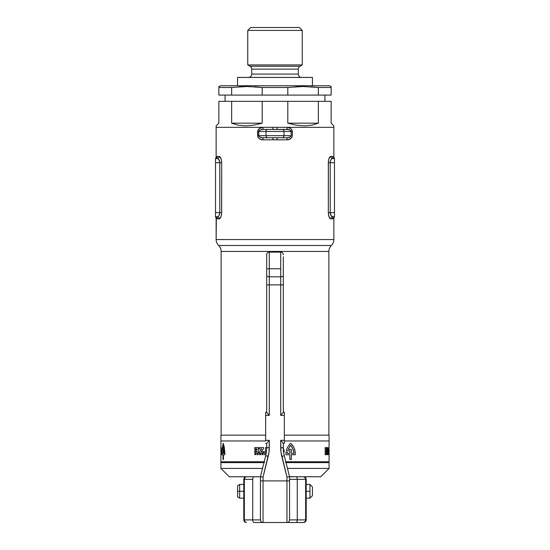 <?xml version="1.0" encoding="UTF-8"?>
<svg xmlns="http://www.w3.org/2000/svg" width="550" height="550" viewBox="0 0 550 550"><rect width="100%" height="100%" fill="white"/><g stroke="black" fill="none" stroke-linecap="round" stroke-linejoin="round"><path stroke-width="0.82" d="M333.506 218.536L333.857 218.247L333.857 239.546A8.319 8.319 0 0 1 331.361 245.486A8.319 8.319 0 0 0 328.866 251.426L328.866 435.146L328.866 251.426A8.319 8.319 0 0 1 331.361 245.486L218.639 245.486A8.319 8.319 0 0 1 221.134 251.426A8.319 8.319 0 0 0 218.639 245.486L331.361 245.486A8.319 8.319 0 0 0 333.857 239.546L216.143 239.546A8.319 8.319 0 0 0 218.639 245.486A8.319 8.319 0 0 1 216.143 239.546L333.857 239.546L333.857 218.247L332.454 218.845L329.918 218.377L328.804 216.116L328.329 212.603L328.384 161.453L329.127 158.249L330.337 156.571L332.454 156.447L333.857 157.046L333.857 127.332L286.956 127.332L290.51 128.363L291.844 129.676L292.407 131.491L292.407 135.651L291.851 137.459L289.692 139.226L286.956 139.81L263.044 139.81L260.308 139.226L258.754 138.194L257.737 136.606L257.737 130.542L259.49 128.363L263.044 127.332L216.143 127.332L216.143 157.046L217.546 156.447L220.083 156.915L221.196 159.177L221.671 162.69L221.616 213.84L220.873 217.044L219.663 218.728L217.546 218.845L216.143 218.247L216.143 239.546L216.336 218.426M221.134 251.426L221.134 435.146L221.134 251.426L328.866 251.426L221.134 251.426M330.743 160.263L330.213 162.69L330.213 212.603L331.086 215.634L332.716 216.762A2.083 1.973 -90 0 0 330.749 218.845L332.454 218.845A2.083 2.028 90 0 1 334.455 216.762L332.716 216.762L334.482 216.762A2.083 2.028 -90 0 0 332.454 218.845L333.066 218.742M329.918 218.377L330.337 218.728M328.549 215.029L329.512 217.807M333.857 218.247L334.482 216.762L334.482 212.603L328.329 212.603L328.384 213.84M221.671 212.678L221.671 212.603C221.389 216.48 220.584 218.556 219.251 218.845L220.873 217.044L221.616 213.854M220.083 156.922L219.251 156.447C220.598 156.784 221.409 158.861 221.671 162.69L221.616 161.453M219.663 156.571L219.251 156.447A2.083 1.973 -90 0 1 217.284 158.531L215.518 158.531L217.284 158.531A2.083 1.973 90 0 0 219.251 156.447L216.934 156.551M221.451 160.263L220.488 157.486M216.494 156.757L216.143 157.046L216.143 127.332L333.857 127.332L333.857 157.046L333.506 156.757M216.336 156.867L215.518 158.531L215.518 216.762L217.284 216.762L215.518 216.762L215.518 212.603L219.787 212.603L215.518 212.603L215.518 162.69L219.787 162.69L215.518 162.69L215.518 158.531A2.083 2.028 90 0 0 217.546 156.447A2.083 2.028 -90 0 1 215.518 158.531M328.329 162.614L328.329 162.69C328.611 158.812 329.416 156.736 330.749 156.447L329.918 156.915L328.804 159.177M328.632 159.844L328.384 161.439M288.592 137.617L287.382 137.734A2.083 0.419 -90 0 0 286.956 139.81A2.083 0.419 90 0 1 287.382 137.734L282.205 137.734L287.382 137.734C289.41 137.748 290.689 137.053 291.225 135.651L291.032 130.866L288.53 129.511L262.618 129.415C260.59 129.394 259.311 130.089 258.775 131.491L257.593 131.491C258.321 128.686 260.136 127.304 263.044 127.332L216.143 127.332L216.143 125.874L216.143 127.332L333.857 127.332L277.056 127.332L277.131 129.415L277.056 127.332L286.956 127.332C289.864 127.304 291.679 128.686 292.407 131.491L292.407 135.651C291.679 138.456 289.864 139.838 286.956 139.81L263.044 139.81A2.083 0.419 90 0 0 262.618 137.734L267.795 137.734L262.618 137.734A2.083 0.419 -90 0 1 263.044 139.81C260.136 139.838 258.321 138.456 257.593 135.651L258.775 135.651L258.775 131.491L265.994 131.491L265.994 135.651L258.775 135.651L260.377 137.321L262.618 137.734C260.59 137.748 259.304 137.053 258.775 135.651L257.593 135.651L257.593 131.491L265.994 131.491L265.994 135.651L284.006 135.651L284.006 131.491L291.225 131.491L291.225 135.651L284.006 135.651L284.006 131.491L265.994 131.491A2.083 1.801 -90 0 1 267.795 129.415L261.408 129.525M334.482 216.762L334.482 158.531L332.716 158.531L334.482 158.531A2.083 2.028 90 0 1 332.454 156.447L333.857 157.046L334.482 158.531L334.482 162.69L330.213 162.69L334.482 162.69L334.482 212.603L330.213 212.603C330.509 215.194 331.341 216.576 332.716 216.762L332.31 216.693M330.268 161.865L330.213 162.69L328.329 162.69L330.213 162.69C330.502 160.105 331.341 158.723 332.716 158.531A2.083 1.973 90 0 1 330.749 156.447A2.083 1.973 -90 0 0 332.716 158.531L332.069 158.709M331.086 159.658L331.478 159.17M330.406 161.184L330.557 160.71M219.258 215.029L219.787 212.603C219.498 215.188 218.659 216.576 217.284 216.762A2.083 1.973 -90 0 1 219.251 218.845A2.083 1.973 90 0 0 217.284 216.762L217.931 216.583M218.914 215.634L218.522 216.123M219.594 214.108L219.443 214.589M219.732 213.428L219.787 212.603L221.671 212.603L219.787 212.603L219.787 162.69L218.914 159.658L217.69 158.606M330.454 161.026L330.701 160.359M330.749 156.447L332.454 156.447A2.083 2.028 -90 0 0 334.476 158.531M332.716 216.762A2.083 1.973 90 0 0 330.749 218.845C329.402 218.515 328.591 216.432 328.329 212.603L328.329 162.69M330.213 162.69L330.213 212.603L328.329 212.603L328.632 215.456M331.045 215.566L330.722 214.988M330.44 214.225L330.213 212.603M328.817 216.157L329.134 217.058M219.546 214.273L219.299 214.933M215.518 216.762A2.083 2.028 -90 0 1 217.546 218.845L216.143 218.247L215.518 216.762A2.083 2.028 90 0 1 217.546 218.845L219.251 218.845M219.787 212.603L219.787 162.69L221.671 162.69L221.671 212.603M221.368 159.844L221.671 162.683L219.787 162.69C219.491 160.105 218.659 158.716 217.284 158.531M218.955 159.727L219.278 160.304M219.56 161.067L219.787 162.69M221.183 159.136L220.866 158.235M291.225 135.651L284.006 135.651A2.083 1.801 90 0 1 282.205 137.734A2.083 1.801 -90 0 0 284.006 135.651L265.994 135.651A2.083 1.801 90 0 0 267.795 137.734L282.205 137.734L267.795 137.734A2.083 1.801 -90 0 1 265.994 135.651L258.775 135.651L258.775 131.491M272.869 137.734L272.944 139.81L272.869 137.734M277.131 137.734L277.056 139.81L277.131 137.734M267.795 129.415A2.083 1.801 90 0 0 265.994 131.491L284.006 131.491A2.083 1.801 -90 0 0 282.205 129.415L267.795 129.415M263.044 127.332A2.083 0.419 -90 0 1 262.618 129.415A2.083 0.419 90 0 0 263.044 127.332M291.225 131.491L292.407 131.491L291.225 131.491C290.696 130.089 289.41 129.394 287.382 129.415L282.205 129.415A2.083 1.801 90 0 1 284.006 131.491L291.225 131.491M272.944 127.332L272.869 129.415L272.944 127.332M287.382 129.415A2.083 0.419 90 0 1 286.956 127.332A2.083 0.419 -90 0 0 287.382 129.415M225.081 95.095L225.081 101.331L225.081 95.095M324.919 101.331L324.919 95.095L324.919 101.331M302.246 30.415L299.331 27.5L250.669 27.5L247.754 30.415L302.246 30.415L247.754 30.415L247.754 64.934L250.044 66.261A3.327 3.327 0 0 1 251.708 69.142L251.708 74.085A3.327 3.327 0 0 1 248.38 77.419A3.327 3.327 0 0 0 251.708 74.085L298.293 74.085L298.293 69.142L251.708 69.142A3.327 3.327 0 0 0 250.044 66.261L299.956 66.261L302.246 64.934L247.754 64.934L302.246 64.934L302.246 30.415L302.246 64.934L299.956 66.261A3.327 3.327 0 0 0 298.293 69.142A3.327 3.327 0 0 1 299.956 66.261L250.044 66.261L247.754 64.934L247.754 30.415L250.669 27.5L299.331 27.5L302.246 30.415M301.62 77.419A3.327 3.327 0 0 1 298.293 74.085A3.327 3.327 0 0 0 301.62 77.419M331.155 86.494L329.079 85.738L220.921 85.738L218.845 86.494L218.845 87.477L231.653 87.477L246.923 86.494L262.192 87.477L287.808 87.477L303.077 86.494L318.347 87.477L331.155 87.477L331.155 86.494M312.434 85.738L312.434 77.419L237.566 77.419L237.566 85.738L237.566 77.419L312.434 77.419L312.434 85.738M216.824 125.194L218.845 123.172L218.845 101.331L262.192 101.331L262.192 123.172L231.653 123.172L231.653 101.331L318.347 101.331L318.347 123.172L287.808 123.172L287.808 101.331L331.155 101.331L331.155 123.172L333.857 125.874L333.857 127.332L333.857 125.874L331.155 123.172L331.155 101.331L318.347 101.331L318.347 123.172L311.816 125.194L304.432 125.874L296.368 125.194L287.808 123.172L287.808 101.331L262.192 101.331L262.192 123.172L253.633 125.194L245.568 125.874L238.184 125.194L231.653 123.172L231.653 101.331L218.845 101.331L218.845 123.172L216.143 125.874M231.653 87.477L218.845 87.477L218.845 95.095L231.653 95.095L231.653 87.477L246.923 86.494L262.192 87.477L262.192 95.095L287.808 95.095L287.808 87.477L262.192 87.477L262.192 95.095L231.653 95.095L231.653 87.477M329.079 85.738L220.921 85.738L218.845 86.494L218.845 95.095L318.347 95.095L287.808 95.095L287.808 87.477L303.077 86.494L318.347 87.477L318.347 95.095L331.155 95.095L331.155 87.477L318.347 87.477L318.347 95.095L331.155 95.095L331.155 86.742M262.192 87.477L254.561 86.742M318.347 87.477L310.716 86.742M246.923 86.494L239.284 86.742M303.077 86.494L295.439 86.742M298.293 69.142L251.708 69.142L251.708 74.085L298.293 74.085L298.293 69.142M287.808 123.172L318.347 123.172L311.816 125.194L304.432 125.874L296.368 125.194L287.808 123.172M231.653 123.172L262.192 123.172L253.633 125.194L245.568 125.874L238.184 125.194L231.653 123.172M263.979 462.598L220.921 462.598L220.921 468.421L262.522 468.421L220.921 468.421L229.247 476.747L260.439 476.747L260.439 519.901L252.718 519.901L252.718 479.346L244.351 479.346L244.351 519.901L252.718 519.901L252.718 479.346A2.599 1.396 -90 0 1 254.107 476.747A2.599 1.396 90 0 0 252.718 479.346L244.351 479.346C244.509 477.723 245.19 476.857 246.4 476.747L244.956 477.503L244.351 479.346L243.801 479.346L243.801 519.901L244.351 519.901L244.956 521.744L246.4 522.5L244.571 521.744M305.429 521.744L303.6 522.5L305.044 521.744L305.649 519.901L306.199 519.901L306.199 479.346L305.649 479.346L305.044 477.503L303.6 476.747C304.81 476.857 305.491 477.723 305.649 479.346L297.282 479.346A2.599 1.396 -90 0 0 295.893 476.747A2.599 1.396 90 0 1 297.282 479.346L289.561 479.346L297.282 479.346L297.282 519.901L305.649 519.901L305.649 479.346L297.282 479.346L297.282 519.901L289.561 519.901L289.561 476.747L320.753 476.747L329.079 468.421L287.478 468.421L329.079 468.421L329.079 462.598L286.021 462.598M220.921 435.146L220.921 440.969L265.643 440.969L220.921 440.969L220.921 435.146L265.643 435.146L220.921 435.146M329.079 435.146L284.357 435.146L329.079 435.146L329.079 440.969L329.079 435.146M284.357 440.969L329.079 440.969L284.357 440.969L329.079 440.969L329.079 447.535L329.079 440.969L284.357 440.969M324.919 462.598L324.919 461.766L324.919 462.598M225.081 461.766L225.081 462.598L225.081 461.766M306.199 519.942L305.649 519.901C305.491 521.524 304.81 522.39 303.6 522.5L295.893 522.5L303.6 522.5C305.133 522.39 305.999 521.524 306.199 519.901L306.199 479.346L305.649 479.346L305.649 519.901L289.561 519.901L289.561 476.747L284.316 455.757A33.275 33.275 0 0 1 283.319 447.686L283.319 443.424L280.72 440.344L284.357 440.344L284.357 415.388L284.357 443.465L283.319 443.465L284.357 443.465L284.357 440.344L280.72 440.344L280.72 447.686L283.319 447.686L283.319 443.424L280.72 440.344L280.988 452.072L286.956 477.063L286.956 480.906L263.044 480.906L263.044 477.063L269.012 452.072L269.28 440.344L266.681 443.424L266.681 447.686L269.28 447.686L269.28 440.344L266.681 443.424L266.681 447.686A33.275 33.275 0 0 1 265.684 455.757L260.439 476.747L229.247 476.747L220.921 468.421L220.921 462.598L264.454 462.598M285.546 462.598L329.079 462.598L329.079 468.421L320.753 476.747L289.561 476.747L286.956 477.063L286.956 480.906L263.044 480.906L263.044 522.5L262.439 522.5M220.921 440.969L265.643 440.969L220.921 440.969L220.921 452.966L220.921 440.969M264.454 461.766L220.921 461.766L220.921 452.966L220.921 461.766L264.186 461.766M285.814 461.766L329.079 461.766L329.051 448.504M255.097 453.558L255.736 454.444L255.977 453.558L255.977 454.719L255.001 453.874L254.774 454.706L255.097 453.558L254.774 454.706L255.001 453.874L255.977 454.719L255.977 453.558L255.736 454.444L255.097 453.558M257.936 453.729L257.29 453.729L258.191 453.558L258.191 454.719L257.29 454.719L257.936 454.52L257.311 454.224L257.936 453.729L257.311 454.039L257.936 454.52L257.29 454.719L258.191 454.719L258.191 453.558L257.29 453.729L257.936 453.729M220.935 454.719L220.921 453.558L220.935 454.719M325.284 453.558L325.621 454.719L325.243 453.874L325.146 454.706L325.284 453.558L325.146 454.706L325.243 453.874L325.621 454.719L325.284 453.558M326.315 453.729L326.095 454.719L326.315 453.729M328.481 453.819L328.549 454.719L328.481 453.819M328.886 453.558L328.783 454.719L328.886 453.558M329.038 454.004L329.058 454.719L329.038 454.004M328.481 451.688L328.701 452.966L327.91 452.966L328.24 447.569L328.481 451.688L328.24 447.569L327.91 452.966L328.701 452.966L328.481 451.688M327.25 451.688L327.807 451.688L327.807 452.966L326.714 452.966L327.436 448.931L326.693 448.931L326.693 447.569L327.869 447.569L327.25 451.688L327.869 447.569L326.693 447.569L326.693 448.931L327.436 448.931L326.714 452.966L327.807 452.966L327.807 451.688L327.25 451.688M326.432 452.966L325.146 452.966L325.146 451.688L325.957 451.688L325.957 450.945L325.194 450.945L325.194 449.701L325.957 449.701L325.957 448.855L325.146 448.855L325.146 447.569L326.432 447.569L326.432 452.966L326.432 447.569L325.146 447.569L325.146 448.855L325.957 448.855L325.957 449.701L325.194 449.701L325.194 450.945L325.957 450.945L325.957 451.688L325.146 451.688L325.146 452.966L326.432 452.966M327.133 454.719L326.81 453.558L327.133 454.719M328.157 454.52L328.116 453.558L328.157 454.52M327.704 454.719L327.628 453.482L327.704 454.719M222.998 444.015L223.231 443.293L224.235 446.923L224.874 453.097L224.881 454.719L223.451 454.719L223.451 459.518L223.004 459.518L223.004 454.719L222.035 454.719L222.042 452.203L222.386 453.358L223.004 453.358L223.004 450.711L222.117 450.711L222.798 444.833L222.117 450.711L223.004 450.711L223.004 453.358L222.386 453.358L222.042 452.203L222.035 454.719L223.004 454.719L223.004 459.518L223.451 459.518L223.451 454.719L224.881 454.719L224.874 453.097L224.235 446.923L223.231 443.293L222.998 444.015M220.997 451.289L221.148 447.473L221.691 452.169L221.375 454.472L221.141 454.816L220.997 454.334L221.458 451.241L221.093 448.91L220.997 451.289L221.155 448.862L221.458 451.241L220.997 454.334L221.141 454.816L221.375 454.472L221.691 452.169L221.258 447.514L220.997 451.289M289.816 444.015L290.62 443.293L292.799 445.555L294.319 448.367L295.123 451.481L295.302 454.719L291.335 454.719L291.335 459.518L289.857 459.518L289.857 454.719L285.89 454.719L285.931 452.203L287.471 452.203L287.471 453.358L289.857 453.358L289.857 450.711L286.303 450.711L287.313 447.583L289.816 444.015L287.313 447.583L286.303 450.711L289.857 450.711L289.857 453.358L287.471 453.358L287.471 452.203L285.931 452.203L285.89 454.719L289.857 454.719L289.857 459.518L291.335 459.518L291.335 454.719L295.302 454.719L294.814 449.893L293.624 446.923L291.246 443.761L290.62 443.293L289.816 444.015M284.054 452.169L284.206 451.103L284.054 452.169M284.109 450.031L284.206 451.103L284.109 450.031M282.954 448.271L283.683 449.047L282.954 448.271M265.526 447.569L266.681 447.569L265.526 447.569L265.526 451.688L265.526 447.569M263.842 451.688L265.526 451.688L263.842 451.688L263.842 452.966L263.842 451.688M266.262 452.966L263.842 452.966L266.262 452.966M261.058 451.688L263.361 451.688L263.361 452.966L259.194 452.966L259.38 451.612L261.772 448.931L259.132 448.931L259.132 447.569L263.636 447.569L263.361 449.13L261.058 451.688L263.361 449.13L263.636 447.569L259.132 447.569L259.132 448.931L261.772 448.931L259.38 451.612L259.194 452.966L263.361 452.966L263.361 451.688L261.058 451.688M258.308 452.966L254.774 452.966L254.774 451.688L256.898 451.688L256.898 450.945L254.877 450.945L254.877 449.701L256.898 449.701L256.898 448.855L254.774 448.855L254.774 447.569L258.308 447.569L258.308 452.966L258.308 447.569L254.774 447.569L254.774 448.855L256.898 448.855L256.898 449.701L254.877 449.701L254.877 450.945L256.898 450.945L256.898 451.688L254.774 451.688L254.774 452.966L258.308 452.966M260.631 454.719L259.627 454.671L259.511 453.558L259.923 454.004L260.631 453.558L260.631 454.719L260.631 453.558L260.356 454.004L259.511 453.558L259.497 454.431L260.631 454.719M265.086 454.52L264.392 454.719L264.866 454.52L264.866 453.558L265.086 454.52L264.866 453.558L264.866 454.52L264.392 454.719L265.086 454.52M262.9 454.719L262.563 453.688L261.993 454.719L262.192 453.571L263.099 453.695L263.141 454.719L263.099 453.695L262.57 453.482L262.048 453.702L261.993 454.719L262.563 453.688L262.9 454.719M220.921 452.966L220.921 447.535L220.949 452.966M329.079 452.966L329.079 461.766L285.546 461.766M260.356 454.183L259.758 454.348L260.356 454.183M291.335 453.358L293.879 453.358L293.886 452.794L292.531 447.975L290.62 445.294L288.2 449.35L291.335 449.35L291.335 453.358L291.335 449.35L288.2 449.35L290.207 445.713L290.62 445.294L291.363 446.098L293.171 449.522L293.886 452.794L293.879 453.358L291.335 453.358M220.935 454.004L220.928 454.472L220.928 454.004M223.451 453.358L224.324 453.358L224.331 452.794L223.231 445.294L222.558 449.35L223.451 449.35L223.451 453.358L223.451 449.35L222.558 449.35L223.231 445.294L224.331 452.794L224.324 453.358L223.451 453.358M328.563 454.004L328.529 454.472L328.563 454.004M329.072 451.756L329.072 449.824M329.038 449.584L329.038 450.711L329.038 449.584M239.642 491.301L239.642 484.44L239.642 491.301L243.801 491.301L239.642 491.301L239.642 498.169L239.642 491.301L237.566 491.301L239.642 491.301M237.566 485.643L237.566 491.301L237.566 485.65L239.642 484.44L243.801 484.44M309.939 491.301L309.939 484.44L309.939 491.301L306.199 491.301L309.939 491.301L309.939 498.169L309.939 491.301M312.434 495.667L312.434 486.936L312.434 495.667L309.939 498.169L306.199 498.169M237.566 496.953L237.566 491.301L237.566 496.966L239.642 498.169L243.801 498.169M283.319 254.719C283.161 253.144 282.294 252.278 280.72 252.12L269.28 252.12C267.706 252.278 266.839 253.144 266.681 254.719L266.681 268.757L269.28 268.757L269.28 252.12L269.28 276.815L280.72 276.815L280.72 268.757L269.28 268.757L280.72 268.757L280.72 252.12L280.72 415.388L283.319 412.314L283.319 275.557A2.599 1.258 180 0 1 280.72 276.815L280.72 415.388L284.357 415.388L284.357 412.266L283.319 412.266L284.357 412.266L284.357 415.388L280.72 415.388L283.319 412.314L283.319 284.873L266.681 284.873L266.681 412.314L269.28 415.388L269.28 284.873L283.319 284.873L283.319 275.557A2.599 1.258 0 0 1 280.72 276.815L269.28 276.815A2.599 1.258 180 0 1 266.681 275.557L266.681 412.314M266.963 412.768L269.28 415.388L265.643 415.388L265.643 440.344L269.28 440.344L265.643 440.344L265.643 412.266L265.643 415.388L269.28 415.388L269.28 268.757L266.681 268.757L266.681 284.873L269.28 284.873L269.28 276.815A2.599 1.258 0 0 1 266.681 275.557L266.681 254.719M283.037 442.97L283.319 443.424L283.037 442.97M287.561 522.5L295.893 522.5A2.599 1.396 -90 0 0 297.282 519.901A2.599 1.396 90 0 1 295.893 522.5L292.174 522.5M286.956 522.5L263.044 522.5L286.956 522.5L286.956 480.906L286.956 522.5A2.599 2.599 0 0 0 289.561 519.901A2.599 2.599 0 0 1 286.956 522.5M257.826 522.5L254.107 522.5A2.599 1.396 -90 0 1 252.718 519.901L244.351 519.901L244.351 479.346L243.801 479.346L243.801 519.901C244.001 521.524 244.867 522.39 246.4 522.5C245.19 522.39 244.509 521.524 244.351 519.901L243.801 519.901M303.6 522.466L304.061 522.459M245.939 522.459L246.4 522.466M289.561 480.906L286.956 480.906L289.561 480.906M252.718 519.901A2.599 1.396 90 0 0 254.107 522.5L263.044 522.5A2.599 2.599 0 0 1 260.439 519.901L252.718 519.901M281.793 456.39L286.956 477.063L289.561 476.747L284.316 455.757L281.793 456.39L284.316 455.757A33.275 33.275 0 0 1 283.319 447.686L280.72 447.686A35.874 35.874 0 0 0 281.793 456.39M260.439 519.901A2.599 2.599 0 0 0 263.044 522.5L263.044 480.906L260.439 480.906L260.439 519.901M254.107 476.747L260.439 476.747L260.439 480.906L263.044 480.906L263.044 477.063L260.439 476.747L263.044 477.063L268.207 456.39L265.684 455.757L260.487 476.575M265.684 455.757L268.207 456.39A35.874 35.874 0 0 0 269.28 447.686L266.681 447.686A33.275 33.275 0 0 1 265.684 455.757M289.513 476.575L295.893 476.747M304.061 476.788A2.599 2.599 0 0 0 303.6 476.747C305.133 476.857 305.999 477.723 306.199 479.346A2.599 2.599 0 0 0 306.199 479.297M304.088 476.788L305.429 477.503M244.571 477.503L246.4 476.747A2.599 2.599 0 0 0 245.946 476.781M243.801 479.297A2.599 2.599 0 0 0 243.801 479.346C244.001 477.723 244.867 476.857 246.4 476.747M283.319 280.72L283.319 256.802M265.643 443.465L266.681 443.465L265.643 443.465M266.681 412.266L265.643 412.266L266.681 412.266M290.634 136.737L287.959 137.706L289.63 137.321L291.032 136.276M259.366 130.405L262.041 129.436L260.37 129.821L258.968 130.866M312.434 486.936L309.939 484.44L306.199 484.44M245.912 522.452L246.4 522.5"/></g></svg>
